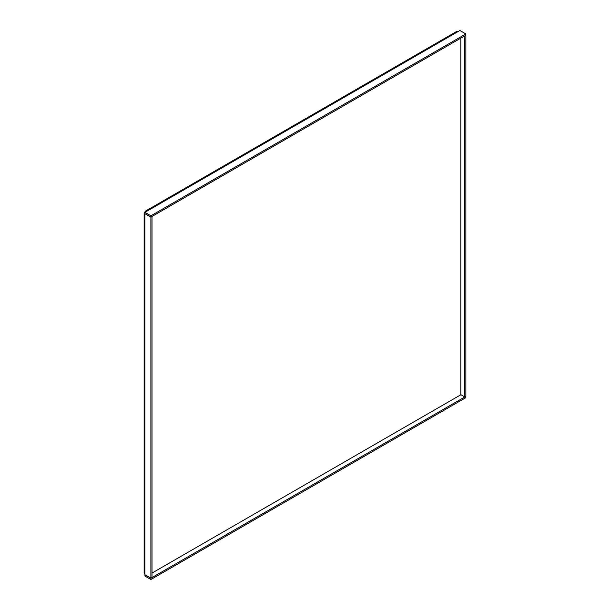 <?xml version="1.0" encoding="UTF-8"?>
<svg xmlns="http://www.w3.org/2000/svg" width="610" height="610" viewBox="0 0 610 610"><rect width="100%" height="100%" fill="white"/><g stroke="black" fill="none" stroke-linecap="round" stroke-linejoin="round"><path stroke-width="0.91" d="M464.751 396.942L465.865 396.294L465.865 35.296L464.751 35.937L464.751 396.942L460.847 394.685M144.982 213.668L144.867 214.445A2.524 1.456 180 0 1 144.135 213.416A2.524 1.456 180 0 1 144.867 212.379L459.902 30.5L465.865 33.947L150.891 215.795L150.891 217.084L144.928 213.637L144.928 212.349L150.891 215.795M150.891 217.084L465.865 35.235L465.865 33.947M151.951 216.474L150.891 217.145L144.928 213.706M150.891 217.145L150.891 578.15L152.004 577.502L152.004 216.504M144.135 213.416L144.135 572.866A2.524 1.456 0 0 0 144.867 573.903L144.928 574.704L150.891 578.15M144.982 574.734L144.928 576.053L150.891 579.5L465.865 397.651L465.811 396.332M144.928 574.765L150.891 578.211L150.891 579.5M150.891 578.211L465.865 396.363M144.928 212.349L144.928 212.288A2.524 1.456 60 0 1 145.447 211.129A2.524 1.456 60 0 1 146.713 211.258M458.011 31.529A2.524 1.456 -120 0 0 456.745 31.407L145.447 211.129M460.847 38.125L460.847 394.754L152.004 573.064M144.867 573.903L144.867 214.445"/></g></svg>
